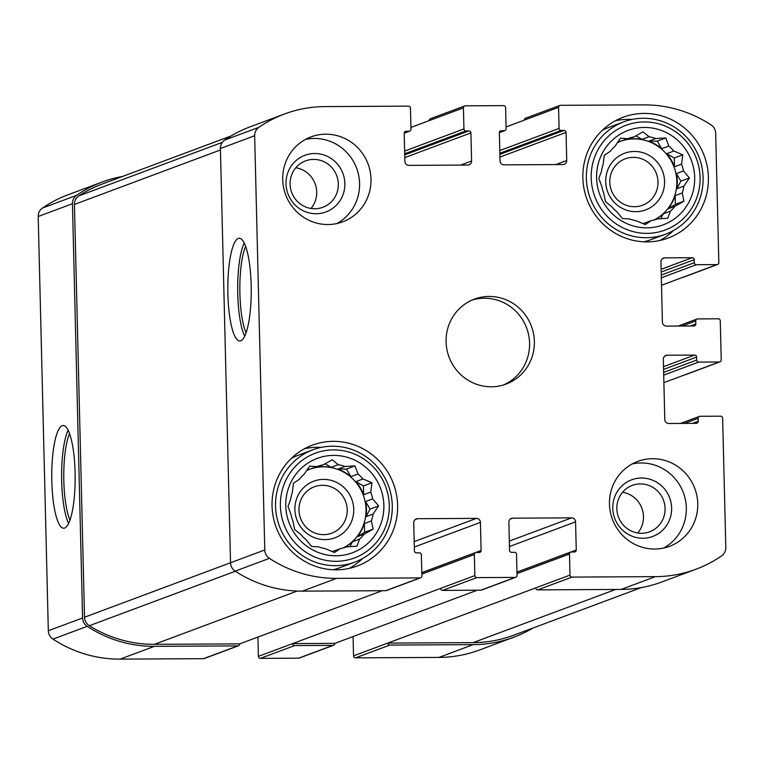 <?xml version="1.0" encoding="UTF-8"?>
<svg xmlns="http://www.w3.org/2000/svg" width="764" height="764" viewBox="0 0 764 764"><rect width="100%" height="100%" fill="white"/><g stroke="black" fill="none" stroke-linecap="round" stroke-linejoin="round"><path stroke-width="1.15" d="M306.593 470.586A42.813 41.542 -110.5 0 1 309.707 469.258L316.793 466.623A42.813 41.542 69.5 0 1 316.898 466.584A42.813 41.542 69.5 0 1 323.42 464.76L316.334 467.396A42.813 41.542 -110.5 0 1 331.175 467.32L338.251 464.674A42.813 41.542 69.5 0 1 344.965 466.47L354.993 465.878L358.001 473.995L350.915 476.631A42.813 41.542 -110.5 0 0 337.889 469.115L344.965 466.47M355.919 481.606L363.444 485.942L363.664 494.709A42.813 41.542 -110.5 0 0 355.919 481.606L363.005 478.961A42.813 41.542 69.5 0 0 358.001 473.995M363.664 494.709L370.741 492.073A42.813 41.542 69.5 0 1 372.698 498.882L378.619 505.911L373.071 514.067L365.985 516.712A42.813 41.542 -110.5 0 0 366.462 509.111A42.813 41.542 -110.5 0 0 365.612 501.528L372.698 498.882M342.988 548.027A42.813 41.542 69.5 0 0 366.013 509.282A42.813 41.542 69.5 0 0 309.582 469.306M364.371 523.541L364.581 532.307L357.266 536.729A42.813 41.542 -110.5 0 0 364.371 523.541L371.447 520.905A42.813 41.542 69.5 0 0 373.071 514.067M357.266 536.729L364.352 534.093A42.813 41.542 69.5 0 1 359.586 539.107L356.95 546.184L346.722 546.852M343.227 547.969A42.813 41.542 -110.5 0 0 352.51 541.752L359.586 539.107M331.948 551.503A42.813 41.542 -110.5 0 0 333.219 551.274L340.305 548.638A42.813 41.542 69.5 0 0 346.827 546.814A42.813 41.542 69.5 0 0 346.932 546.776M316.793 466.623L309.687 466.126L304.129 474.282A42.813 41.542 69.5 0 0 299.373 479.305L293.519 483.182L292.268 492.494A42.813 41.542 69.5 0 0 290.654 499.322L288.018 506.398L291.027 514.506A42.813 41.542 69.5 0 0 292.975 521.325L294.646 529.548L300.72 534.428A42.813 41.542 69.5 0 0 305.724 539.403L311.645 546.422L318.75 546.919A42.813 41.542 69.5 0 0 325.464 548.714L334.451 552.515L340.305 548.638M383.872 505.329A50.367 48.877 69.5 0 0 309.239 462.258A50.367 48.877 69.5 0 0 311.368 549.182A50.367 48.877 69.5 0 0 383.872 505.329M363.005 478.961L371.992 482.762L370.741 492.073M323.42 464.76L332.187 459.794L338.251 464.674M371.447 520.905L373.118 529.127L364.352 534.093M617.408 142.648A42.813 41.542 -110.5 0 1 620.521 141.321L627.607 138.676A42.813 41.542 69.5 0 1 627.702 138.637A42.813 41.542 69.5 0 1 634.225 136.813L627.149 139.459A42.813 41.542 -110.5 0 1 641.98 139.373L649.066 136.737A42.813 41.542 69.5 0 1 655.779 138.532L665.797 137.94L668.815 146.048L661.729 148.693A42.813 41.542 -110.5 0 0 648.693 141.168L655.779 138.532M666.733 153.66L674.259 158.005L674.478 166.772A42.813 41.542 -110.5 0 0 666.733 153.66L673.819 151.024A42.813 41.542 69.5 0 0 668.815 146.048M674.478 166.772L681.555 164.126A42.813 41.542 69.5 0 1 683.513 170.945L689.434 177.964L683.875 186.13L676.799 188.765A42.813 41.542 -110.5 0 0 677.276 181.173A42.813 41.542 -110.5 0 0 676.426 173.581L683.513 170.945M653.803 220.089A42.813 41.542 69.5 0 0 676.818 181.345A42.813 41.542 69.5 0 0 620.397 141.369M675.175 195.603L675.395 204.37L668.08 208.792A42.813 41.542 -110.5 0 0 675.175 195.603L682.262 192.958A42.813 41.542 69.5 0 0 683.875 186.13M668.08 208.792L675.166 206.146A42.813 41.542 69.5 0 1 670.4 211.17L667.765 218.237L657.537 218.905M654.032 220.022A42.813 41.542 -110.5 0 0 663.324 213.815L670.4 211.17M642.763 223.556A42.813 41.542 -110.5 0 0 644.033 223.336L651.119 220.691A42.813 41.542 69.5 0 0 657.642 218.867A42.813 41.542 69.5 0 0 657.737 218.829M627.607 138.676L620.492 138.179L614.944 146.344A42.813 41.542 69.5 0 0 610.178 151.358L604.334 155.245L603.082 164.547A42.813 41.542 69.5 0 0 601.469 171.384L598.823 178.451L601.831 186.569A42.813 41.542 69.5 0 0 603.789 193.378L605.46 201.6L611.525 206.49A42.813 41.542 69.5 0 0 616.529 211.456L622.459 218.485L629.565 218.982A42.813 41.542 69.5 0 0 636.278 220.777L645.265 224.578L651.119 220.691M694.686 177.382A50.367 48.877 69.5 0 0 620.053 134.311A50.367 48.877 69.5 0 0 622.183 221.245A50.367 48.877 69.5 0 0 694.686 177.382M673.819 151.024L682.796 154.815L681.555 164.126M634.225 136.813L643.001 131.847L649.066 136.737M682.262 192.958L683.933 201.18L675.166 206.146M696.625 357.074A2.015 1.958 -110.5 0 0 694.61 355.079L667.144 355.222A4.03 3.906 -110.5 0 0 663.324 359.261L664.795 419.484A4.03 3.906 -110.5 0 0 668.815 423.485L696.281 423.332A2.015 1.958 -110.5 0 0 698.191 421.317L698.115 418.309A2.015 1.958 -110.5 0 1 700.034 416.284L720.624 416.179A2.015 1.958 -110.5 0 1 722.639 418.175L725.8 547.501A10.075 9.779 -110.5 0 1 721.569 555.915A124.914 121.209 -110.5 0 1 696.014 569.218A124.914 121.209 -110.5 0 1 655.388 576.648L572.016 577.097A2.015 1.958 -110.5 0 1 570.001 575.101L569.486 554.024A2.015 1.958 -110.5 0 1 571.405 552L574.347 551.99A2.015 1.958 -110.5 0 0 576.257 549.965L575.569 521.86A4.03 3.906 -110.5 0 0 571.548 517.868L512.692 518.183A4.03 3.906 -110.5 0 0 508.872 522.223L509.559 550.328A2.015 1.958 -110.5 0 0 511.565 552.324L514.506 552.305A2.015 1.958 -110.5 0 1 516.521 554.311L517.037 575.387A2.015 1.958 -110.5 0 1 515.127 577.403L476.87 577.613A2.015 1.958 -110.5 0 1 474.855 575.617L474.348 554.53A2.015 1.958 -110.5 0 1 476.258 552.515L479.2 552.496A2.015 1.958 -110.5 0 0 481.11 550.481L480.422 522.375A4.03 3.906 -110.5 0 0 476.402 518.384L417.555 518.699A4.03 3.906 -110.5 0 0 413.725 522.738L414.413 550.844A2.015 1.958 -110.5 0 0 416.428 552.84L419.369 552.821A2.015 1.958 -110.5 0 1 421.375 554.817L421.89 575.894A2.015 1.958 -110.5 0 1 419.98 577.918L336.609 578.367A124.914 121.209 -110.5 0 1 269.425 558.35A10.075 9.779 -110.5 0 1 264.783 549.975L254.66 135.734A10.075 9.779 -110.5 0 1 258.891 127.321A124.914 121.209 -110.5 0 1 284.447 114.017A124.914 121.209 -110.5 0 1 325.072 106.588L408.453 106.139A2.015 1.958 -110.5 0 1 410.459 108.135L410.975 129.212A2.015 1.958 -110.5 0 1 409.065 131.236L406.123 131.246A2.015 1.958 -110.5 0 0 404.204 133.27L404.891 161.376A4.03 3.906 -110.5 0 0 408.912 165.368L467.769 165.053A4.03 3.906 -110.5 0 0 471.598 161.013L470.911 132.907A2.015 1.958 -110.5 0 0 468.895 130.911L465.954 130.93A2.015 1.958 -110.5 0 1 463.939 128.935L463.423 107.848A2.015 1.958 -110.5 0 1 465.343 105.833L503.591 105.633A2.015 1.958 -110.5 0 1 505.606 107.629L506.121 128.705A2.015 1.958 -110.5 0 1 504.211 130.72L501.26 130.739A2.015 1.958 -110.5 0 0 499.35 132.755L500.038 160.86A4.03 3.906 -110.5 0 0 504.059 164.852L562.915 164.537A4.03 3.906 -110.5 0 0 566.735 160.507L566.048 132.401A2.015 1.958 -110.5 0 0 564.042 130.405L561.101 130.415A2.015 1.958 -110.5 0 1 559.086 128.419L558.57 107.342A2.015 1.958 -110.5 0 1 560.489 105.317L643.861 104.878A124.914 121.209 -110.5 0 1 711.036 124.885A10.075 9.779 -110.5 0 1 715.677 133.261L718.838 262.587A2.015 1.958 -110.5 0 1 716.928 264.602L696.329 264.716A2.015 1.958 -110.5 0 1 694.314 262.721L694.237 259.703A2.015 1.958 -110.5 0 0 692.232 257.707L664.766 257.86A4.03 3.906 -110.5 0 0 660.936 261.89L662.417 322.121A4.03 3.906 -110.5 0 0 666.437 326.113L693.903 325.97A2.015 1.958 -110.5 0 0 695.813 323.946L695.737 320.937A2.015 1.958 -110.5 0 1 697.647 318.922L718.246 318.808A2.015 1.958 -110.5 0 1 720.261 320.804L721.216 359.949A2.015 1.958 -110.5 0 1 719.306 361.974L698.707 362.079A2.015 1.958 -110.5 0 1 696.692 360.083L696.625 357.074L663.572 369.404M719.955 361.849L685.709 374.627A2.015 1.958 -110.5 0 1 685.05 374.752L663.887 382.649M696.014 569.218L661.767 581.996A124.914 121.209 -110.5 0 1 621.142 589.426L537.76 589.875A2.015 1.958 -110.5 0 1 535.755 587.879L353.541 655.865L353.073 636.565M515.776 577.288L481.53 590.066A2.015 1.958 -110.5 0 1 480.871 590.18L442.623 590.391A2.015 1.958 -110.5 0 1 440.608 588.395L258.394 656.371L257.926 637.071M420.63 577.794L386.383 590.572A2.015 1.958 -110.5 0 1 385.724 590.696L302.353 591.145A124.914 121.209 -110.5 0 1 235.178 571.128A10.075 9.779 -110.5 0 1 230.537 562.753L84.517 617.226L74.433 204.427A10.075 9.779 -110.5 0 1 78.826 195.899A124.914 121.209 -110.5 0 1 102.29 184.009L231.139 135.935M251.175 285.268A51.379 11.708 -90.3 0 0 239.256 238.244A51.379 11.708 -90.3 0 0 227.825 289.68A51.379 11.708 -90.3 0 0 239.81 340.992A51.379 11.708 -90.3 0 0 251.175 285.268M254.66 135.734L220.414 148.522L230.537 562.753L264.783 549.975M220.414 148.522A10.075 9.779 -110.5 0 1 224.635 140.098A124.914 121.209 -110.5 0 1 250.2 126.795L284.447 114.017M463.423 107.848L429.177 120.626A2.015 1.958 -110.5 0 1 430.438 118.735L464.684 105.957M558.57 107.342L524.324 120.12A2.015 1.958 -110.5 0 1 525.575 118.219L559.831 105.442M717.577 264.487L683.331 277.265A2.015 1.958 -110.5 0 1 682.672 277.38L661.509 285.278M532.861 628.065A124.914 121.209 -110.5 0 1 513.8 637.205A124.914 121.209 -110.5 0 1 473.174 644.635L438.928 657.412L355.546 657.861A2.015 1.958 -110.5 0 1 353.541 655.865M513.8 637.205L479.553 649.983A124.914 121.209 -110.5 0 1 438.928 657.412M641.378 587.573L513.752 635.199A124.914 121.209 -110.5 0 1 473.126 642.629L387.787 643.087A2.015 1.958 -110.5 0 0 389.802 645.083L473.174 644.635M477.328 590.2L334.823 643.374A2.015 1.958 -110.5 0 1 332.913 645.389L298.657 658.167L260.409 658.367A2.015 1.958 -110.5 0 1 258.394 656.371M333.562 645.265L299.316 658.043A2.015 1.958 -110.5 0 1 298.657 658.167M334.823 643.374L292.65 643.594A2.015 1.958 -110.5 0 0 294.656 645.59L332.913 645.389M382.181 590.715L239.676 643.88A2.015 1.958 -110.5 0 1 237.766 645.895L203.51 658.683L120.139 659.122A124.914 121.209 -110.5 0 1 52.964 639.115A10.075 9.779 -110.5 0 1 48.323 630.739L38.2 216.498A10.075 9.779 -110.5 0 1 42.431 208.085A124.914 121.209 -110.5 0 1 67.986 194.782L102.233 182.004A124.914 121.209 -110.5 0 1 122.622 176.427M238.425 645.781L204.169 658.558A2.015 1.958 -110.5 0 1 203.51 658.683M102.233 182.004A124.914 121.209 -110.5 0 0 76.677 195.307A10.075 9.779 -110.5 0 0 72.446 203.721L82.579 617.961A10.075 9.779 -110.5 0 0 87.211 626.337A124.914 121.209 -110.5 0 0 154.395 646.344L237.766 645.895M75.101 472.515A51.379 11.708 -90.3 0 0 63.183 425.481A51.379 11.708 -90.3 0 0 51.751 476.927A51.379 11.708 -90.3 0 0 63.737 528.239A51.379 11.708 -90.3 0 0 75.101 472.515M429.177 120.626L410.927 127.435M524.324 120.12L506.074 126.929M609.471 504.116A45.334 43.987 -110.5 0 1 637.768 461.399A45.334 43.987 -110.5 0 1 697.752 503.638A45.334 43.987 -110.5 0 1 669.455 546.346A45.334 43.987 -110.5 0 1 609.471 504.116M282.718 179.597A45.334 43.987 -110.5 0 1 311.005 136.89A45.334 43.987 -110.5 0 1 370.989 179.12A45.334 43.987 -110.5 0 1 342.702 221.837A45.334 43.987 -110.5 0 1 282.718 179.597M708.409 177.315A64.472 62.562 69.5 0 0 623.099 117.245A64.472 62.562 69.5 0 0 587.029 199.519A64.472 62.562 69.5 0 0 668.175 238.053A64.472 62.562 69.5 0 0 708.409 177.315M397.605 505.252A64.472 62.562 69.5 0 0 312.285 445.183A64.472 62.562 69.5 0 0 276.215 527.456A64.472 62.562 69.5 0 0 357.361 566A64.472 62.562 69.5 0 0 397.605 505.252M534.37 341.384A45.334 43.987 69.5 0 0 474.387 299.144A45.334 43.987 69.5 0 0 449.022 356.998A45.334 43.987 69.5 0 0 506.083 384.091A45.334 43.987 69.5 0 0 534.37 341.384M239.676 643.88L154.338 644.339A124.914 121.209 -110.5 0 1 89.331 625.716A10.075 9.779 -110.5 0 1 84.517 617.226M69.543 433.58A48.638 11.088 -90.3 0 0 63.765 476.86A48.638 11.088 -90.3 0 0 70.011 520.074M68.139 430.227A51.379 11.708 -90.3 0 0 61.607 476.87A51.379 11.708 -90.3 0 0 68.636 523.436M245.616 246.342A48.638 11.088 -90.3 0 0 239.839 289.613A48.638 11.088 -90.3 0 0 246.084 332.827M244.203 242.981A51.379 11.708 -90.3 0 0 237.68 289.623A51.379 11.708 -90.3 0 0 244.709 336.198M503.657 384.913A45.334 43.987 69.5 0 0 529.576 343.17A45.334 43.987 69.5 0 0 472.018 300.109M321.109 447.408A64.472 62.562 69.5 0 0 304.511 448.726M349.158 568.416A64.472 62.562 69.5 0 0 362.575 558.532M312.963 449.776A59.936 58.159 69.5 0 0 279.423 526.262A59.936 58.159 69.5 0 0 354.868 562.094A59.936 58.159 69.5 0 0 392.276 505.615A59.936 58.159 69.5 0 0 312.963 449.776L297.893 455.392A59.936 58.159 69.5 0 0 291.456 458.266M333.056 569.763A59.936 58.159 69.5 0 0 339.799 567.709L354.868 562.094M347.2 509.836A24.763 24.028 69.5 0 0 314.424 486.763A24.763 24.028 69.5 0 0 300.567 518.374A24.763 24.028 69.5 0 0 331.748 533.176A24.763 24.028 69.5 0 0 347.2 509.836M353.751 509.349A30.226 29.328 69.5 0 0 308.971 483.507A30.226 29.328 69.5 0 0 310.251 535.669A30.226 29.328 69.5 0 0 353.751 509.349M389.268 505.3A55.915 54.254 69.5 0 0 306.431 457.493A55.915 54.254 69.5 0 0 308.79 553.986A55.915 54.254 69.5 0 0 389.268 505.3M631.923 119.47A64.472 62.562 69.5 0 0 615.316 120.788M659.972 240.469A64.472 62.562 69.5 0 0 673.38 230.594M623.768 121.829A59.936 58.159 69.5 0 0 590.238 198.315A59.936 58.159 69.5 0 0 665.673 234.147A59.936 58.159 69.5 0 0 703.09 177.678A59.936 58.159 69.5 0 0 623.768 121.829L608.698 127.454A59.936 58.159 69.5 0 0 602.271 130.319M643.861 241.816A59.936 58.159 69.5 0 0 650.603 239.772L665.673 234.147M658.014 181.899A24.763 24.028 69.5 0 0 625.239 158.826A24.763 24.028 69.5 0 0 611.381 190.427A24.763 24.028 69.5 0 0 642.553 205.23A24.763 24.028 69.5 0 0 658.014 181.899M664.565 181.412A30.226 29.328 69.5 0 0 619.785 155.57A30.226 29.328 69.5 0 0 621.056 207.722A30.226 29.328 69.5 0 0 664.565 181.412M700.072 177.353A55.915 54.254 69.5 0 0 617.236 129.546A55.915 54.254 69.5 0 0 619.594 226.039A55.915 54.254 69.5 0 0 700.072 177.353M336.838 223.556A45.334 43.987 69.5 0 0 359.577 183.389A45.334 43.987 69.5 0 0 305.447 139.43M338.318 183.952A24.763 24.028 69.5 0 0 305.543 160.879A24.763 24.028 69.5 0 0 291.686 192.48A24.763 24.028 69.5 0 0 322.857 207.283A24.763 24.028 69.5 0 0 338.318 183.952M310.996 208.477A24.763 24.028 69.5 0 0 316.716 192.012A24.763 24.028 69.5 0 0 295.802 167.746M344.86 183.465A30.226 29.328 69.5 0 0 300.09 157.623A30.226 29.328 69.5 0 0 301.36 209.775A30.226 29.328 69.5 0 0 344.86 183.465M663.601 548.074A45.334 43.987 69.5 0 0 686.33 507.898A45.334 43.987 69.5 0 0 632.21 463.939M665.072 508.471A24.763 24.028 69.5 0 0 632.296 485.388A24.763 24.028 69.5 0 0 618.439 516.999A24.763 24.028 69.5 0 0 649.62 531.801A24.763 24.028 69.5 0 0 665.072 508.471M637.759 532.986A24.763 24.028 69.5 0 0 643.479 516.521A24.763 24.028 69.5 0 0 622.564 492.264M671.623 507.974A30.226 29.328 69.5 0 0 626.843 482.132A30.226 29.328 69.5 0 0 628.123 534.294A30.226 29.328 69.5 0 0 671.623 507.974M674.259 158.005L682.796 154.815M648.693 141.168L657.26 141.12L665.797 137.94M657.26 141.12L661.729 148.693M635.896 135.858L641.98 139.373M618.305 141.33L620.521 141.321M644.033 223.336L643.298 223.776M663.324 213.815L660.707 218.676M675.395 204.37L683.933 201.18M676.426 173.581L680.896 181.154L676.799 188.765M680.896 181.154L689.434 177.964M363.444 485.942L371.992 482.762M337.889 469.115L346.455 469.067L354.993 465.878M346.455 469.067L350.915 476.631M325.082 463.805L331.175 467.32M307.491 469.277L309.707 469.258M333.219 551.274L332.493 551.723M352.51 541.752L349.893 546.613M364.581 532.307L373.118 529.127M365.612 501.528L370.082 509.091L365.985 516.712M370.082 509.091L378.619 505.911M719.306 361.974L685.05 374.752M655.388 576.648L621.142 589.426M572.016 577.097L537.76 589.875M570.001 575.101L535.755 587.879M515.127 577.403L480.871 590.18M476.87 577.613L442.623 590.391M474.855 575.617L440.608 588.395M419.98 577.918L385.724 590.696M336.609 578.367L302.353 591.145M269.425 558.35L235.178 571.128M258.891 127.321L224.635 140.098M716.928 264.602L682.672 277.38M698.707 362.079L663.706 375.143M696.692 360.083L663.639 372.421M694.61 355.079L663.505 366.682M667.144 355.222L664.69 356.139M698.191 421.317L692.728 423.351M698.115 418.309L684.468 423.399M389.802 645.083L355.546 657.861M569.486 554.024L516.989 573.611M576.257 549.965L516.961 572.093M575.569 521.86L509.464 546.527M571.548 517.868L509.33 541.084M512.692 518.183L510.237 519.1M294.656 645.59L260.409 658.367M474.348 554.53L421.852 574.117M481.11 550.481L421.814 572.608M480.422 522.375L414.317 547.043M476.402 518.384L414.183 541.59M417.555 518.699L415.091 519.615M154.395 646.344L120.139 659.122M87.211 626.337L52.964 639.115M82.579 617.961L48.323 630.739M72.446 203.721L38.2 216.498M76.677 195.307L42.431 208.085M409.065 131.236L404.213 133.041M406.123 131.246L404.891 131.704M471.598 161.013L460.673 165.091M470.911 132.907L404.805 157.575M468.895 130.911L404.739 154.853M465.954 130.93L404.71 153.774M463.939 128.935L404.643 151.052M504.211 130.72L499.36 132.535M501.26 130.739L500.038 131.198M566.735 160.507L555.82 164.575M566.048 132.401L499.942 157.059M564.042 130.405L499.876 154.338M561.101 130.415L499.857 153.268M559.086 128.419L499.79 150.546M696.329 264.716L661.328 277.771M694.314 262.721L661.261 275.05M694.237 259.703L661.185 272.041M692.232 257.707L661.118 269.32M664.766 257.86L662.312 258.776M695.813 323.946L690.35 325.989M695.737 320.937L682.09 326.027M297.158 591.059L154.338 644.339M235.341 571.233L89.331 625.716M220.452 149.954L74.433 204.427M222.314 142.362L78.826 195.899M615.631 589.455L473.126 642.629M699.375 416.409L680.581 423.418M570.746 552.124L516.961 572.188M475.6 552.639L421.814 572.704M409.714 131.112L404.204 133.175M504.861 130.606L499.35 132.659M696.997 319.037L678.203 326.056"/></g></svg>
